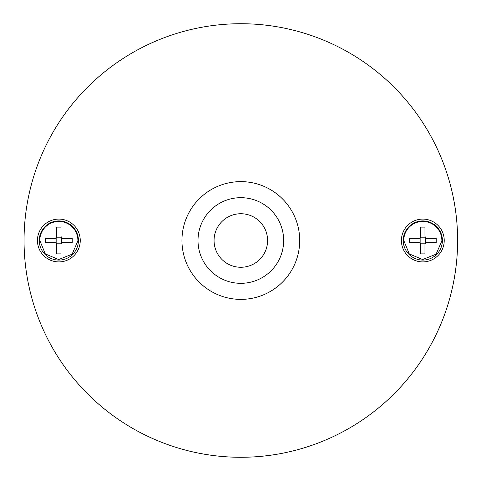 <?xml version="1.0" encoding="UTF-8"?>
<svg xmlns="http://www.w3.org/2000/svg" width="481" height="481" viewBox="0 0 481 481"><rect width="100%" height="100%" fill="white"/><g stroke="black" fill="none" stroke-linecap="round" stroke-linejoin="round"><path stroke-width="0.72" d="M442.4 240.891A19.583 19.583 0 0 1 422.625 260.083A19.583 19.583 0 0 1 403.24 240.109A19.583 19.583 0 0 1 423.214 220.923A19.583 19.583 0 0 1 442.4 240.891M441.865 240.885L436.087 254.172L422.631 259.548L409.283 253.902L403.769 240.5A19.048 19.048 0 0 1 423.009 221.452A19.048 19.048 0 0 1 441.865 240.5L441.865 240.885M420.677 244.462L420.677 253.884L424.963 253.884L424.963 244.462A1.822 1.822 0 0 1 426.779 242.64L436.201 242.64L436.201 238.36L427.104 238.36A2.14 2.14 0 0 1 424.963 236.219L424.963 227.116L420.677 227.116L420.677 236.538A1.822 1.822 0 0 1 418.861 238.36L409.439 238.36L409.439 242.64L418.861 242.64A1.822 1.822 0 0 1 420.677 244.462M420.147 243.176L425.493 243.176L425.499 237.824L420.147 237.824L420.141 243.17M424.963 236.219L425.499 237.824M425.589 237.734L427.104 238.36M87.542 393.789A216.781 216.781 0 0 1 157.87 40.224A216.781 216.781 0 0 1 394.119 393.789A216.781 216.781 0 0 1 87.542 393.789M444.228 240.5A21.411 21.411 0 0 0 407.678 225.361A21.411 21.411 0 0 0 431.012 260.281A21.411 21.411 0 0 0 444.228 240.5A203.397 203.397 0 0 1 444.228 240.506M73.984 225.361A21.411 21.411 0 0 0 37.434 240.5A21.411 21.411 0 0 0 73.984 255.639A21.411 21.411 0 0 0 73.984 225.361M39.262 240.109A19.583 19.583 0 0 1 58.844 220.917A19.583 19.583 0 0 1 78.421 240.891A19.583 19.583 0 0 1 58.646 260.083A19.583 19.583 0 0 1 39.262 240.109M77.886 240.885L72.108 254.172L58.652 259.548L45.304 253.902L39.797 240.5A19.048 19.048 0 0 1 58.844 221.452A19.048 19.048 0 0 1 77.892 240.5L77.886 240.885M56.704 244.462L56.704 253.884L60.985 253.884L60.985 244.462A1.822 1.822 0 0 1 62.801 242.64L72.222 242.64L72.222 238.36L63.125 238.36A2.14 2.14 0 0 1 60.985 236.219L60.985 227.116L56.704 227.116L56.704 236.538A1.822 1.822 0 0 1 54.882 238.36L45.461 238.36L45.461 242.64L54.882 242.64A1.822 1.822 0 0 1 56.704 244.462M56.169 243.176L61.514 243.176L61.52 237.824L56.169 237.824L56.163 243.17M60.985 236.219L61.52 237.824M61.61 237.734L63.125 238.36M240.831 283.321A42.821 42.821 0 0 1 198.01 240.5A42.821 42.821 0 0 1 240.831 197.679A42.821 42.821 0 0 1 283.652 240.5A42.821 42.821 0 0 1 240.831 283.321M299.705 240.957A58.88 58.88 0 0 1 240.602 299.38A58.88 58.88 0 0 1 181.95 240.5A58.88 58.88 0 0 1 181.956 240.043A58.88 58.88 0 0 1 241.288 181.626A58.88 58.88 0 0 1 299.705 240.957M40.518 157.624A216.781 216.781 0 0 1 323.707 40.188M394.119 87.211A216.781 216.781 0 0 1 157.954 440.812M216.107 250.751A26.762 26.762 0 0 0 251.082 265.223A26.762 26.762 0 0 0 265.554 230.249A26.762 26.762 0 0 0 230.579 215.777A26.762 26.762 0 0 0 216.107 250.751"/></g></svg>
